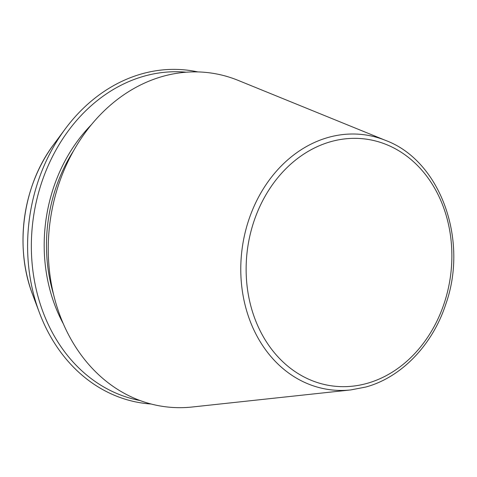 <?xml version="1.0" encoding="UTF-8"?>
<svg xmlns="http://www.w3.org/2000/svg" width="477" height="477" viewBox="0 0 477 477"><rect width="100%" height="100%" fill="white"/><g stroke="black" fill="none" stroke-linecap="round" stroke-linejoin="round"><path stroke-width="0.72" d="M385.798 140.494L238.154 80.38A168.423 138.467 98 0 0 50.24 220.499A168.423 138.467 98 0 0 192.231 407.006L350.726 389.93L365.644 387.068C401.318 377.492 432.567 345.002 445.822 304.117C468.79 239.573 440.223 160.803 385.798 140.494A128.623 105.745 98 0 0 242.292 247.503A128.623 105.745 98 0 0 350.726 389.93M197.86 71.926A167.982 138.103 98 0 0 65.218 128.957A167.982 138.103 98 0 0 39.394 312.626A167.982 138.103 98 0 0 151.167 404.025M186.221 72.212A165.901 136.392 98 0 0 33.307 218.12A165.901 136.392 98 0 0 140.059 400.537M366.855 383.436A124.557 102.4 98 0 0 427.815 177.659A124.557 102.4 98 0 0 252.333 226.426A124.557 102.4 98 0 0 366.855 383.436M32.657 294.661C14.167 246.967 22.86 185.118 53.788 144.37A137.454 113.007 98 0 0 32.657 294.661L39.394 312.626M73.696 150.571A148.705 122.255 98 0 0 53.502 294.19M91.298 124.813A150.35 123.609 98 0 0 63.322 323.8M53.788 144.37L65.218 128.957"/></g></svg>
